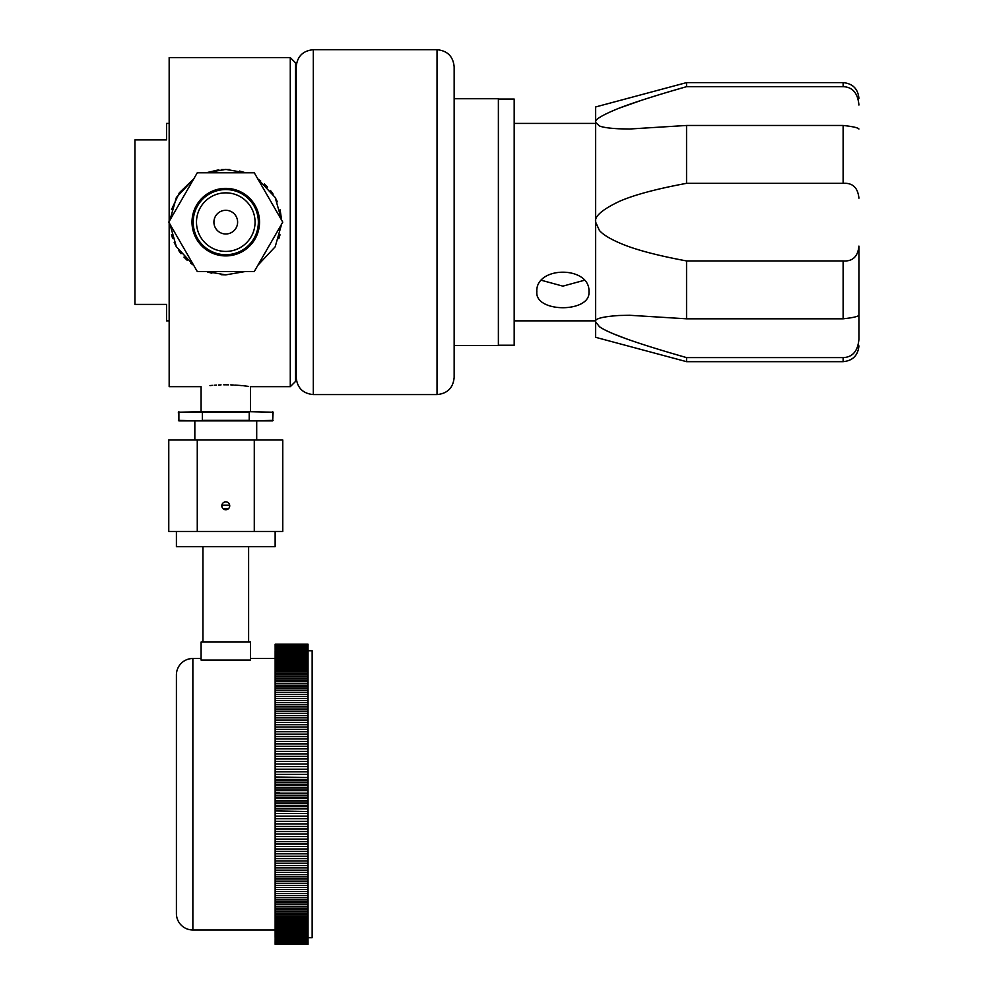 <?xml version="1.0" encoding="UTF-8"?>
<svg xmlns="http://www.w3.org/2000/svg" width="994" height="994" viewBox="0 0 994 994"><rect width="100%" height="100%" fill="white"/><g stroke="black" fill="none" stroke-linecap="round" stroke-linejoin="round"><path stroke-width="1.49" d="M858.928 246.114L858.915 315.272C857.859 316.614 852.591 317.782 843.123 318.813L686.543 318.813L629.575 315.272L618.927 315.496C601.954 316.701 594.201 318.838 595.654 321.882L595.654 222.134L599.419 230.471C602.786 234.373 609.285 238.448 618.927 242.685C633.315 249.146 655.854 255.234 686.543 260.937L843.123 260.937C852.591 261.584 857.859 256.638 858.928 246.114L858.928 339.252C857.859 351.118 852.591 357.231 843.123 357.604L843.123 361.667L686.543 361.667L686.543 357.604L843.123 357.604M686.543 318.813L686.543 260.937M686.543 361.667L595.654 337.314L595.654 321.882L599.419 326.666C602.786 329.163 609.285 332.282 618.927 336.047C633.315 341.638 655.854 348.832 686.543 357.604L670.95 353.081M618.33 108.47L640.881 100.506M648.846 97.946L654.984 96.02M672.043 90.876L686.543 86.664C656.003 95.399 633.464 102.581 618.927 108.234C601.954 115.155 594.201 119.876 595.654 122.386L599.419 125.94C602.786 127.356 609.285 128.301 618.927 128.785L629.575 129.009L686.543 125.468L843.123 125.468C852.591 126.486 857.859 127.667 858.928 128.996L858.915 129.009M858.928 105.029C857.859 93.163 852.591 87.037 843.123 86.664L686.543 86.664L686.543 82.614L595.654 106.954L595.654 222.134C594.201 216.568 601.954 209.722 618.927 201.583C633.464 195.085 656.003 188.997 686.543 183.331L686.543 125.468M858.928 198.166C857.859 187.63 852.591 182.697 843.123 183.331L686.543 183.331M625.885 338.643L613.049 333.673M609.272 332.033L605.147 330.045M260.701 180.983L257.831 178.945L275.176 197.483L281.625 220.146L280.122 209.846M277.338 201.807L275.425 197.93M273.151 194.165L270.517 190.55M267.56 187.12L264.28 183.927M244.151 172.347L239.641 171.055M229.701 169.539L221.5 169.564M278.829 238.722L280.022 234.832M218.829 169.812L206.118 172.782L225.775 169.402L245.419 172.782M169.924 220.146L176.373 197.483L193.706 178.945L179.417 192.687L171.477 209.635M169.166 221.451L169.166 57.602L290.273 57.602L290.273 386.678L250.451 386.678L250.451 411.69L249.221 411.69L273.188 412.212L249.221 411.69L249.221 420.897L178.883 420.897L178.361 412.212L249.221 412.212L249.221 420.375L202.329 420.375L202.329 411.69L249.221 411.69M206.118 271.499L225.775 274.866L245.419 271.499M257.831 265.323L275.176 246.798L281.625 224.135M169.924 224.135L176.373 246.798L193.706 265.323L190.811 263.273M201.086 411.69L201.086 386.678L169.166 386.678L169.166 222.83M171.477 234.646L172.633 238.473M174.198 242.449L176.112 246.338M178.386 250.09L181.007 253.706M183.965 257.123L187.245 260.329M207.348 271.921L211.859 273.201M221.09 274.679L225.588 274.866M225.775 384.815C257.608 386.84 257.608 386.84 225.775 384.815C193.929 386.84 193.929 386.84 225.775 384.815L228.521 384.84M209.97 385.585L212.368 385.361M214.17 385.225L216.568 385.076M218.531 384.976L221.053 384.889M223.749 384.827L225.24 384.815M230.782 384.889L233.23 384.989M234.808 385.063L238.249 385.299M238.722 385.337L242.3 385.66M243.841 385.821L248.637 386.417M169.166 320.863L166.532 320.863L166.532 304.412L134.948 304.412L134.948 139.868L166.532 139.868L166.532 123.418L169.166 123.418M282.768 222.134L254.278 172.782L197.272 172.782L168.769 222.134L197.272 271.499L254.278 271.499L282.768 222.134M225.775 188.375A33.759 33.759 0 0 1 259.533 222.134A33.759 33.759 0 0 1 225.775 255.905A33.759 33.759 0 0 1 192.004 222.134A33.759 33.759 0 0 1 225.775 188.375M229.254 188.549L228.57 188.487M228.57 255.781L227.589 255.856M228.011 255.831L229.254 255.719M223.24 188.475L223.961 188.425M222.979 188.487L222.246 188.562M223.998 255.856L222.979 255.781M222.407 255.731L223.687 255.843M225.775 189.556A32.578 32.578 0 0 1 258.353 222.134A32.578 32.578 0 0 1 225.775 254.712A32.578 32.578 0 0 1 193.196 222.134A32.578 32.578 0 0 1 225.775 189.556M225.775 192.848A29.286 29.286 0 0 1 255.06 222.134A29.286 29.286 0 0 1 225.775 251.42A29.286 29.286 0 0 1 196.489 222.134A29.286 29.286 0 0 1 225.775 192.848M225.775 210.293A11.841 11.841 0 0 1 237.616 222.134A11.841 11.841 0 0 1 225.775 233.988A11.841 11.841 0 0 1 213.921 222.134A11.841 11.841 0 0 1 225.775 210.293M290.273 57.602L295.541 62.858L295.541 381.41L290.273 386.678M313.309 49.7L313.309 394.581C302.909 393.562 297.206 387.859 296.2 377.459L296.2 66.809C297.206 56.422 302.909 50.719 313.309 49.7L437.037 49.7L437.037 394.581C447.437 393.562 453.14 387.859 454.159 377.459L454.159 66.809C453.14 56.422 447.437 50.719 437.037 49.7M454.159 98.729L498.379 98.729L498.379 345.539L454.159 345.539M498.379 99.065L514.184 99.065L514.184 345.216L498.379 345.216M536.81 291.95C535.17 265.609 590.598 265.609 588.957 291.95C590.598 312.961 535.17 312.961 536.81 291.95L536.822 291.366M541.73 280.37L562.877 286.135L584.037 280.37M178.423 412.212L202.329 411.69L202.329 420.897L178.423 420.375M256.7 439.994L256.7 420.897L249.221 420.897L272.667 420.897L273.114 412.212M194.836 439.994L194.836 420.897L202.329 420.897M249.221 420.897L273.114 420.375M176.41 782.738L176.41 674.951A16.451 16.451 0 0 1 192.861 658.5L192.861 929.986L275.139 929.986M192.861 929.986A16.451 16.451 0 0 1 176.41 913.536L176.41 683.611M308.041 810.955L308.041 777.532L275.139 777.532L275.139 810.955L308.041 811.514L275.139 810.955M250.451 660.066L201.086 660.066L201.086 642.049L250.451 642.049L250.451 660.066M275.139 943.182L275.139 944.3L308.041 944.3L275.139 944.263L308.041 944.25L308.041 943.182M308.041 645.305L308.041 644.187L275.139 644.187L275.139 645.305M308.041 645.181L308.041 644.311L275.139 644.323L275.139 645.417L308.041 645.504L275.139 645.181M308.041 645.578L308.041 644.447L275.139 644.447L275.139 645.578M308.041 645.504L308.041 644.621L275.139 644.634L275.139 645.777L308.041 645.876L275.139 645.504M308.041 646.025L308.041 644.845L275.139 644.857L275.139 646.025M275.139 645.876L308.041 646.199L275.139 646.199M275.139 646.286L308.041 646.647L275.139 646.647M275.139 646.746L308.041 647.144L275.139 647.144M275.139 647.256L308.041 647.678L275.139 647.678M275.139 647.802L308.041 648.262L275.139 648.262M275.139 648.399L308.041 648.896L275.139 648.896M275.139 649.032L308.041 649.567L275.139 649.567M275.139 649.716L308.041 650.287L275.139 650.287M275.139 650.449L308.041 651.045L275.139 651.045M275.139 651.219L275.139 651.853L308.041 651.853L275.139 651.853M275.139 652.027L275.139 652.698L308.041 652.698L275.139 652.698M275.139 652.884L275.139 653.592L308.041 653.592L275.139 653.592M275.139 653.791L275.139 654.524L308.041 654.524L275.139 654.524M275.139 654.723L275.139 655.493L308.041 655.493L275.139 655.493M275.139 655.717L275.139 656.512L308.041 656.512L275.139 656.512M275.139 656.736L275.139 657.581L308.041 657.581L275.139 657.581M275.139 657.817L275.139 658.674L308.041 658.674L275.139 658.674M275.139 658.923L275.139 659.817L308.041 659.817L275.139 659.817M275.139 660.078L275.139 661.01L308.041 661.01L275.139 661.01M275.139 661.271L275.139 662.228L308.041 662.228L275.139 662.228M275.139 662.501L275.139 663.495L308.041 663.495L275.139 663.495M275.139 663.781L275.139 664.8L308.041 664.8L275.139 664.8M275.139 665.085L275.139 666.154L308.041 666.154L275.139 666.154M275.139 666.44L275.139 667.533L308.041 667.533L275.139 667.533M275.139 667.831L275.139 668.95L308.041 668.95L275.139 668.95M275.139 669.26L275.139 670.416L308.041 670.416L275.139 670.416M275.139 670.739L275.139 671.907L308.041 671.907L275.139 671.907M275.139 672.242L275.139 673.447L308.041 673.447L275.139 673.447M275.139 673.783L275.139 675.025L308.041 675.025L275.139 675.025M275.139 675.361L275.139 676.628L308.041 676.628L275.139 676.628M275.139 676.976L275.139 678.268L308.041 678.268L275.139 678.268M275.139 678.629L275.139 679.958L308.041 679.958L275.139 679.958M275.139 680.318L275.139 681.673L308.041 681.673L275.139 681.673M275.139 682.046L275.139 683.412L308.041 683.412L275.139 683.412M275.139 683.797L275.139 685.201L308.041 685.201L275.139 685.201M275.139 685.587L275.139 687.016L308.041 687.016L275.139 687.016M275.139 687.413L275.139 688.867L308.041 688.867L275.139 688.867M275.139 689.264L275.139 690.743L308.041 690.743L275.139 690.743M275.139 691.153L275.139 692.656L308.041 692.656L275.139 692.656M275.139 693.066L275.139 694.595L308.041 694.595L275.139 694.595M275.139 695.017L275.139 696.57L308.041 696.57L275.139 696.57M275.139 697.005L275.139 698.571L308.041 698.571L275.139 698.571M275.139 699.006L275.139 700.608L308.041 700.608L275.139 700.608M275.139 701.056L275.139 702.671L308.041 702.671L275.139 702.671M275.139 703.118L275.139 704.758L308.041 704.758L275.139 704.758M275.139 705.206L275.139 706.871L308.041 706.871L275.139 706.871M275.139 707.33L275.139 709.02L308.041 709.02L275.139 709.02M275.139 709.48L275.139 711.182L308.041 711.182L275.139 711.182M275.139 711.654L275.139 713.381L308.041 713.381L275.139 713.381M275.139 713.854L275.139 715.593L308.041 715.593L275.139 715.593M275.139 716.078L275.139 717.842L308.041 717.842L275.139 717.842M275.139 718.327L275.139 720.103L308.041 720.103L275.139 720.103M275.139 720.6L275.139 722.389L308.041 722.389L275.139 722.389M275.139 722.886L275.139 724.701L308.041 724.701L275.139 724.701M275.139 725.21L275.139 727.036L308.041 727.036L275.139 727.036M275.139 727.546L275.139 729.385L308.041 729.385L275.139 729.385M275.139 729.894L275.139 731.758L308.041 731.758L275.139 731.758M275.139 732.267L275.139 734.144L308.041 734.144L275.139 734.144M275.139 734.665L275.139 736.554L308.041 736.554L275.139 736.554M275.139 737.076L275.139 738.977L308.041 738.977L275.139 738.977M275.139 739.511L275.139 741.425L308.041 741.425L275.139 741.425M275.139 741.959L275.139 743.885L308.041 743.885L275.139 743.885M275.139 744.419L275.139 746.357L308.041 746.357L275.139 746.357M275.139 746.892L275.139 748.855L308.041 748.855L275.139 748.855M275.139 749.389L275.139 751.352L308.041 751.352L275.139 751.352M275.139 751.899L275.139 753.874L308.041 753.874L275.139 753.874M275.139 754.409L275.139 756.397L308.041 756.397L275.139 756.397M275.139 756.943L275.139 758.931L308.041 758.931L275.139 758.931M275.139 759.491L275.139 761.491L308.041 761.491L275.139 761.491M275.139 762.038L275.139 764.051L308.041 764.051L275.139 764.051M275.139 764.597L275.139 766.622L308.041 766.622L275.139 766.622M275.139 767.169L275.139 769.194L308.041 769.194L275.139 769.194M275.139 769.754L275.139 771.779L308.041 771.779L275.139 771.779M275.139 772.338L275.139 774.376L308.041 774.376L275.139 774.376M275.139 774.935L275.139 776.973L308.041 777.532M275.139 778.662L275.139 779.582L308.041 779.582L308.041 778.662M275.139 781.259L275.139 782.191L308.041 782.191L308.041 781.259M275.139 783.844L275.139 784.8L308.041 784.8L308.041 783.844M275.139 786.44L275.139 787.41L308.041 787.41L308.041 786.44M275.139 789.037L275.139 790.031L308.041 790.031L308.041 789.037M308.041 799.449L308.041 798.455L275.139 798.455L275.139 799.449M308.041 802.046L308.041 801.065L275.139 801.065L275.139 802.046M308.041 804.643L308.041 803.686L275.139 803.686L275.139 804.643M308.041 807.227L308.041 806.296L275.139 806.296L275.139 807.227M308.041 809.824L308.041 808.905L275.139 808.905L275.139 809.824M275.139 811.514L275.139 813.552L308.041 813.552L275.139 813.552M275.139 814.111L275.139 816.149L308.041 816.149L275.139 816.149M275.139 816.708L275.139 818.733L308.041 818.733L275.139 818.733M275.139 819.292L275.139 821.317L308.041 821.317L275.139 821.317M275.139 821.864L275.139 823.889L308.041 823.889L275.139 823.889M275.139 824.436L275.139 826.449L308.041 826.449L275.139 826.449M275.139 826.996L275.139 828.996L308.041 828.996L275.139 828.996M275.139 829.555L275.139 831.543L308.041 831.543L275.139 831.543M275.139 832.09L275.139 834.078L308.041 834.078L275.139 834.078M275.139 834.612L275.139 836.588L308.041 836.588L275.139 836.588M275.139 837.134L275.139 839.098L308.041 839.098L275.139 839.098M275.139 839.632L275.139 841.595L308.041 841.595L275.139 841.595M275.139 842.129L275.139 844.068L308.041 844.068L275.139 844.068M275.139 844.602L275.139 846.528L308.041 846.528L275.139 846.528M275.139 847.062L275.139 848.975L308.041 848.975L275.139 848.975M275.139 849.497L275.139 851.411L308.041 851.411L275.139 851.411M275.139 851.933L275.139 853.821L308.041 853.821L275.139 853.821M275.139 854.343L275.139 856.219L308.041 856.219L275.139 856.219M275.139 856.729L275.139 858.592L308.041 858.592L275.139 858.592M275.139 859.102L275.139 860.941L308.041 860.941L275.139 860.941M275.139 861.45L275.139 863.277L308.041 863.277L275.139 863.277M275.139 863.786L275.139 865.6L308.041 865.6L275.139 865.6M275.139 866.097L275.139 867.886L308.041 867.886L275.139 867.886M275.139 868.383L275.139 870.16L308.041 870.16L275.139 870.16M275.139 870.645L275.139 872.409L308.041 872.409L275.139 872.409M275.139 872.894L275.139 874.633L308.041 874.633L275.139 874.633M275.139 875.105L275.139 876.832L308.041 876.832L275.139 876.832M275.139 877.304L275.139 879.007L308.041 879.007L275.139 879.007M275.139 879.466L275.139 881.156L308.041 881.156L275.139 881.156M275.139 881.616L275.139 883.281L308.041 883.281L275.139 883.281M275.139 883.728L275.139 885.368L308.041 885.368L275.139 885.368M275.139 885.816L275.139 887.431L308.041 887.431L275.139 887.431M275.139 887.878L275.139 889.481L308.041 889.481L275.139 889.481M275.139 889.916L275.139 891.481L308.041 891.481L275.139 891.481M275.139 891.916L275.139 893.469L308.041 893.469L275.139 893.469M275.139 893.892L275.139 895.408L308.041 895.408L275.139 895.408M275.139 895.83L275.139 897.333L308.041 897.333L275.139 897.333M275.139 897.744L275.139 899.222L308.041 899.222L275.139 899.222M275.139 899.62L275.139 901.073L308.041 901.073L275.139 901.073M275.139 901.471L275.139 902.9L308.041 902.9L275.139 902.9M275.139 903.285L275.139 904.689L308.041 904.689L275.139 904.689M275.139 905.074L275.139 906.441L308.041 906.441L275.139 906.441M275.139 906.814L275.139 908.168L308.041 908.168L275.139 908.168M275.139 908.528L275.139 909.858L308.041 909.858L275.139 909.858M275.139 910.218L275.139 911.51L308.041 911.51L275.139 911.51M275.139 911.858L275.139 913.126L308.041 913.126L275.139 913.126M275.139 913.461L275.139 914.704L308.041 914.704L275.139 914.704M275.139 915.039L275.139 916.244L308.041 916.244L275.139 916.244M275.139 916.567L275.139 917.748L308.041 917.748L275.139 917.748M275.139 918.071L275.139 919.214L308.041 919.214L275.139 919.214M275.139 919.537L275.139 920.655L308.041 920.655L275.139 920.655M275.139 920.953L275.139 922.047L308.041 922.047L275.139 922.047M275.139 922.333L275.139 923.401L308.041 923.401L275.139 923.401M275.139 923.687L275.139 924.706L308.041 924.706L275.139 924.706M275.139 924.992L275.139 925.986L308.041 925.986L275.139 925.986M275.139 926.259L275.139 927.216L308.041 927.216L275.139 927.216M275.139 927.477L275.139 928.408L308.041 928.408L275.139 928.408M275.139 928.669L275.139 929.564L308.041 929.564L275.139 929.564M275.139 929.812L275.139 930.67L308.041 930.67L275.139 930.67M275.139 930.906L275.139 931.738L308.041 931.738L275.139 931.738M275.139 931.974L275.139 932.77L308.041 932.77L275.139 932.77M275.139 932.993L275.139 933.764L308.041 933.764L275.139 933.764M275.139 933.962L275.139 934.695L308.041 934.695L275.139 934.695M275.139 934.894L275.139 935.602L308.041 935.602L275.139 935.602M275.139 935.789L275.139 936.46L308.041 936.46L275.139 936.46M275.139 936.634L275.139 937.267L308.041 937.267L275.139 937.267M275.139 937.441L308.041 938.038L275.139 938.038M275.139 938.199L308.041 938.771L275.139 938.771M275.139 938.92L308.041 939.454L275.139 939.454M275.139 939.591L308.041 940.088L275.139 940.088M275.139 940.225L308.041 940.684L275.139 940.684M275.139 940.809L308.041 941.231L275.139 941.231M275.139 941.343L308.041 941.74L275.139 941.74M275.139 941.84L308.041 942.2L275.139 942.2M275.139 942.287L308.041 942.61L275.139 942.61M275.139 943.828L308.041 943.828L275.139 943.853L275.139 942.71L308.041 942.983L275.139 942.983M275.139 944.151L308.041 944.151L275.139 944.176L275.139 943.07L308.041 943.306L275.139 943.306M275.139 942.461L275.139 943.592L308.041 943.592L275.139 943.579M275.139 942.908L275.139 944.039L308.041 944.039L308.041 942.908M308.041 944.151L308.041 943.306M275.139 944.014L308.041 944.014M308.041 943.828L308.041 942.983M308.041 942.461L308.041 943.579M308.041 937.267L308.041 936.634M308.041 936.46L308.041 935.789M308.041 935.602L308.041 934.894M308.041 934.695L308.041 933.962M308.041 933.764L308.041 932.993M308.041 932.77L308.041 931.974M308.041 931.738L308.041 930.906M308.041 930.67L308.041 929.812M308.041 929.564L308.041 928.669M308.041 928.408L308.041 927.477M308.041 927.216L308.041 926.259M308.041 925.986L308.041 924.992M308.041 924.706L308.041 923.687M308.041 923.401L308.041 922.333M308.041 922.047L308.041 920.953M308.041 920.655L308.041 919.537M308.041 919.214L308.041 918.071M308.041 917.748L308.041 916.567M308.041 916.244L308.041 915.039M308.041 914.704L308.041 913.461M308.041 913.126L308.041 911.858M308.041 911.51L308.041 910.218M308.041 909.858L308.041 908.528M308.041 908.168L308.041 906.814M308.041 906.441L308.041 905.074M308.041 904.689L308.041 903.285M308.041 902.9L308.041 901.471M308.041 901.073L308.041 899.62M308.041 899.222L308.041 897.744M308.041 897.333L308.041 895.83M308.041 895.408L308.041 893.892M308.041 893.469L308.041 891.916M308.041 891.481L308.041 889.916M308.041 889.481L308.041 887.878M308.041 887.431L308.041 885.816M308.041 885.368L308.041 883.728M308.041 883.281L308.041 881.616M308.041 881.156L308.041 879.466M308.041 879.007L308.041 877.304M308.041 876.832L308.041 875.105M308.041 874.633L308.041 872.894M308.041 872.409L308.041 870.645M308.041 870.16L308.041 868.383M308.041 867.886L308.041 866.097M308.041 865.6L308.041 863.786M308.041 863.277L308.041 861.45M308.041 860.941L308.041 859.102M308.041 858.592L308.041 856.729M308.041 856.219L308.041 854.343M308.041 853.821L308.041 851.933M308.041 851.411L308.041 849.497M308.041 848.975L308.041 847.062M308.041 846.528L308.041 844.602M308.041 844.068L308.041 842.129M308.041 841.595L308.041 839.632M308.041 839.098L308.041 837.134M308.041 836.588L308.041 834.612M308.041 834.078L308.041 832.09M308.041 831.543L308.041 829.555M308.041 828.996L308.041 826.996M308.041 826.449L308.041 824.436M308.041 823.889L308.041 821.864M308.041 821.317L308.041 819.292M308.041 818.733L308.041 816.708M308.041 816.149L308.041 814.111M308.041 813.552L308.041 811.514M275.139 808.346L308.041 808.346M275.139 805.736L308.041 805.736M275.139 803.115L308.041 803.115M275.139 800.505L308.041 800.505M275.139 797.884L308.041 797.884M308.041 795.834L275.139 795.834M275.139 795.275L308.041 795.275M308.041 793.212L275.139 793.212M275.139 792.653L279.239 792.653M308.041 790.603L275.139 790.603M308.041 787.981L275.139 787.981M308.041 785.372L275.139 785.372M308.041 782.75L275.139 782.75M308.041 780.141L275.139 780.141M308.041 776.973L308.041 774.935M308.041 774.376L308.041 772.338M308.041 771.779L308.041 769.754M308.041 769.194L308.041 767.169M308.041 766.622L308.041 764.597M308.041 764.051L308.041 762.038M308.041 761.491L308.041 759.491M308.041 758.931L308.041 756.943M308.041 756.397L308.041 754.409M308.041 753.874L308.041 751.899M308.041 751.352L308.041 749.389M308.041 748.855L308.041 746.892M308.041 746.357L308.041 744.419M308.041 743.885L308.041 741.959M308.041 741.425L308.041 739.511M308.041 738.977L308.041 737.076M308.041 736.554L308.041 734.665M308.041 734.144L308.041 732.267M308.041 731.758L308.041 729.894M308.041 729.385L308.041 727.546M308.041 727.036L308.041 725.21M308.041 724.701L308.041 722.886M308.041 722.389L308.041 720.6M308.041 720.103L308.041 718.327M308.041 717.842L308.041 716.078M308.041 715.593L308.041 713.854M308.041 713.381L308.041 711.654M308.041 711.182L308.041 709.48M308.041 709.02L308.041 707.33M308.041 706.871L308.041 705.206M308.041 704.758L308.041 703.118M308.041 702.671L308.041 701.056M308.041 700.608L308.041 699.006M308.041 698.571L308.041 697.005M308.041 696.57L308.041 695.017M308.041 694.595L308.041 693.066M308.041 692.656L308.041 691.153M308.041 690.743L308.041 689.264M308.041 688.867L308.041 687.413M308.041 687.016L308.041 685.587M308.041 685.201L308.041 683.797M308.041 683.412L308.041 682.046M308.041 681.673L308.041 680.318M308.041 679.958L308.041 678.629M308.041 678.268L308.041 676.976M308.041 676.628L308.041 675.361M308.041 675.025L308.041 673.783M308.041 673.447L308.041 672.242M308.041 671.907L308.041 670.739M308.041 670.416L308.041 669.26M308.041 668.95L308.041 667.831M308.041 667.533L308.041 666.44M308.041 666.154L308.041 665.085M308.041 664.8L308.041 663.781M308.041 663.495L308.041 662.501M308.041 662.228L308.041 661.271M308.041 661.01L308.041 660.078M308.041 659.817L308.041 658.923M308.041 658.674L308.041 657.817M308.041 657.581L308.041 656.736M308.041 656.512L308.041 655.717M308.041 655.493L308.041 654.723M308.041 654.524L308.041 653.791M308.041 653.592L308.041 652.884M308.041 652.698L308.041 652.027M308.041 651.853L308.041 651.219M308.041 644.895L275.139 644.895M308.041 644.659L275.139 644.659M308.041 644.472L275.139 644.472M308.041 644.336L275.139 644.336M308.041 644.236L275.139 644.236L308.041 644.224M308.041 644.187L275.139 644.187M308.041 944.3L275.139 944.3M308.041 937.727L312.153 937.727L312.153 650.759L308.041 650.759M248.612 546.613L248.612 642.049M202.938 642.049L202.938 546.613M268.517 531.467L282.768 531.467L282.768 439.994L197.272 439.994L197.272 531.467L268.517 531.467M197.272 439.994L168.769 439.994L168.769 531.467L197.272 531.467M275.139 531.467L275.139 546.613L176.41 546.613L176.41 531.467M226.794 509.624L227.738 509.226M229.192 507.785L229.589 506.828M229.726 505.809L229.589 504.778M229.192 503.834L228.558 503.014M227.738 502.38L226.794 501.995M225.775 501.858A3.951 3.951 0 0 1 229.726 505.809A3.951 3.951 0 0 1 225.775 509.748A3.951 3.951 0 0 1 221.824 505.809A3.951 3.951 0 0 1 225.775 501.858M254.278 531.467L254.278 439.994M224.756 501.982L223.799 502.38M222.358 503.821L221.96 504.778M221.824 505.797L221.96 506.828M222.358 507.785L222.979 508.593M223.799 509.226L224.756 509.624M221.873 505.151L229.664 505.151M223.24 508.829L228.309 508.829M858.928 98.406C857.984 88.814 852.715 83.546 843.123 82.614L843.123 86.664M843.123 125.468L843.123 183.331M843.123 260.937L843.123 318.813M176.423 678.902A4.113 3.988 180 0 1 176.41 678.554L176.41 708.362M843.123 361.667C852.715 360.735 857.984 355.467 858.928 345.875M843.123 82.614L686.543 82.614M296.2 75.37L295.541 75.37M313.309 394.581L437.037 394.581M595.654 123.418L514.184 123.418M595.654 320.863L514.184 320.863M296.2 368.911L295.541 368.911M178.883 411.69L178.883 420.897M272.667 420.897L272.667 411.69M192.861 658.5L201.086 658.5M250.451 658.5L275.139 658.5"/></g></svg>
